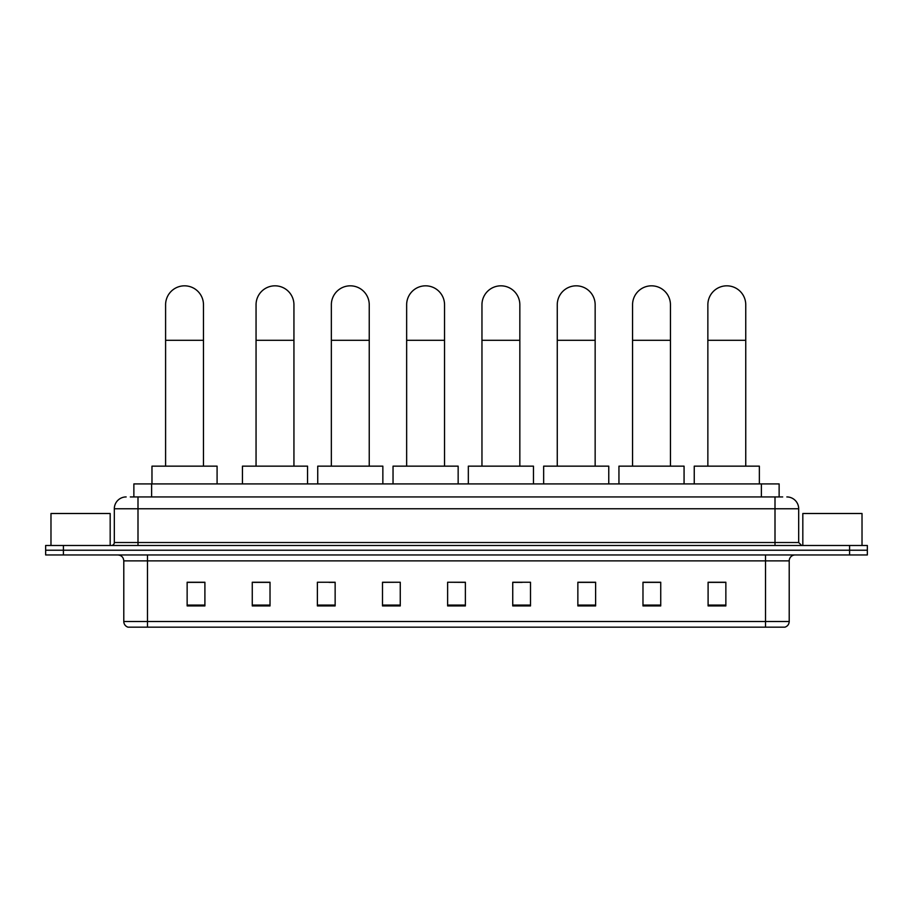 <?xml version="1.0" encoding="UTF-8"?>
<svg xmlns="http://www.w3.org/2000/svg" width="913" height="913" viewBox="0 0 913 913"><rect width="100%" height="100%" fill="white"/><g stroke="black" fill="none" stroke-linecap="round" stroke-linejoin="round"><path stroke-width="1.37" d="M133.869 496.934L133.869 483.913L779.131 483.913L779.131 496.934M130.582 496.934L782.692 496.934M130.308 496.934L138 496.934L138 508.769L114.319 508.769L114.319 542.516A2.956 2.956 0 0 1 111.363 545.483M126.165 496.934A11.835 11.835 0 0 0 114.319 508.769M786.835 496.934A11.835 11.835 0 0 1 798.681 508.769L798.681 542.516L801.637 545.483M63.408 545.483L45.65 545.483L45.65 550.219L63.408 550.219L45.65 550.219L45.65 554.956L63.408 554.956L63.408 550.219L849.592 550.219L63.408 550.219L63.408 545.483L849.592 545.483L849.592 550.219L867.35 550.219L849.592 550.219L849.592 554.956L63.408 554.956M849.592 554.956L867.35 554.956L867.35 545.483L849.592 545.483M789.209 621.491C789.037 624.332 787.622 626.227 784.94 627.174L765.528 627.174L765.528 621.491L789.209 621.491L789.209 560.867A5.923 5.923 0 0 1 795.12 554.956M765.528 627.174L128.06 627.174A5.923 5.923 0 0 1 123.791 621.491L123.791 560.867C123.449 557.272 121.475 555.298 117.88 554.956M725.858 605.924L725.858 582.243L708.1 582.243L708.1 605.924L725.858 605.924M660.738 605.924L660.738 582.243L642.98 582.243L642.98 605.924L660.738 605.924M595.618 605.924L595.618 582.243L577.861 582.243L577.861 605.924L595.618 605.924M530.499 605.924L530.499 582.243L512.741 582.243L512.741 605.924L530.499 605.924M204.9 605.924L204.9 582.243L187.142 582.243L187.142 605.924L204.9 605.924M270.02 605.924L270.02 582.243L252.262 582.243L252.262 605.924L270.02 605.924M335.139 605.924L335.139 582.243L317.382 582.243L317.382 605.924L335.139 605.924M400.259 605.924L400.259 582.243L382.501 582.243L382.501 605.924L400.259 605.924M465.379 605.924L465.379 582.243L447.621 582.243L447.621 605.924L465.379 605.924M400.259 582.243L382.501 582.357L400.259 582.243M328.988 582.357L335.139 582.357M253.677 582.357L270.02 582.357M512.741 582.357L522.213 582.357M447.621 582.243L465.379 582.357L447.621 582.243M204.9 582.357L187.142 582.357M595.618 582.357L577.861 582.357M660.738 582.357L642.98 582.357M725.858 582.357L708.1 582.357M110.176 545.483L110.176 513.505L50.98 513.505L50.98 545.483M165.595 466.155L165.595 304.771A18.945 18.945 0 0 1 184.529 285.826A18.945 18.945 0 0 1 203.473 304.771A18.945 18.945 0 0 0 184.529 285.826M203.473 466.155L203.473 304.771M217.089 483.913L217.089 466.155L151.969 466.155L151.969 483.913M256.051 466.155L256.051 304.771A18.945 18.945 0 0 1 274.996 285.826A18.945 18.945 0 0 1 293.94 304.771A18.945 18.945 0 0 0 274.996 285.826M293.94 466.155L293.94 304.771M307.555 483.913L307.555 466.155L242.436 466.155L242.436 483.913M331.351 466.155L331.351 304.771A18.945 18.945 0 0 1 350.295 285.826A18.945 18.945 0 0 1 369.24 304.771A18.945 18.945 0 0 0 350.295 285.826M369.24 466.155L369.24 304.771M382.855 483.913L382.855 466.155L317.735 466.155L317.735 483.913M406.65 466.155L406.65 304.771A18.945 18.945 0 0 1 425.595 285.826A18.945 18.945 0 0 1 444.54 304.771A18.945 18.945 0 0 0 425.595 285.826M444.54 466.155L444.54 304.771M458.155 483.913L458.155 466.155L393.035 466.155L393.035 483.913M481.961 466.155L481.961 304.771A18.945 18.945 0 0 1 500.895 285.826A18.945 18.945 0 0 1 519.839 304.771A18.945 18.945 0 0 0 500.895 285.826M519.839 466.155L519.839 304.771M533.466 483.913L533.466 466.155L468.335 466.155L468.335 483.913M557.261 466.155L557.261 304.771A18.945 18.945 0 0 1 576.206 285.826A18.945 18.945 0 0 1 595.15 304.771A18.945 18.945 0 0 0 576.206 285.826M595.15 466.155L595.15 304.771M608.766 483.913L608.766 466.155L543.646 466.155L543.646 483.913M632.561 466.155L632.561 304.771A18.945 18.945 0 0 1 651.505 285.826A18.945 18.945 0 0 1 670.45 304.771A18.945 18.945 0 0 0 651.505 285.826M670.45 466.155L670.45 304.771M684.065 483.913L684.065 466.155L618.946 466.155L618.946 483.913M707.86 466.155L707.86 304.771A18.945 18.945 0 0 1 726.805 285.826A18.945 18.945 0 0 1 745.75 304.771A18.945 18.945 0 0 0 726.805 285.826M745.75 466.155L745.75 304.771M759.365 483.913L759.365 466.155L694.245 466.155L694.245 483.913M862.02 545.483L862.02 513.505L802.824 513.505L802.824 545.483M151.626 496.934L151.626 483.913M761.374 496.934L761.374 483.913M138 545.483L138 542.516L798.681 542.516M114.319 542.516L138 542.516L138 508.769L775 508.769L775 545.483M798.681 508.769L775 508.769L775 496.934M765.528 554.956L765.528 560.867L123.791 560.867M789.209 560.867L765.528 560.867L765.528 621.491L147.472 621.491L147.472 627.174M123.791 621.491L147.472 621.491L147.472 554.956M465.379 605.102L447.621 605.102M400.259 605.102L382.501 605.102M335.139 605.102L317.382 605.102M270.02 605.102L252.262 605.102M204.9 605.102L187.142 605.102M530.499 605.102L512.741 605.102M595.618 605.102L577.861 605.102M660.738 605.102L642.98 605.102M725.858 605.102L708.1 605.102M165.595 340.287L203.473 340.287M256.051 340.287L293.94 340.287M331.351 340.287L369.24 340.287M406.65 340.287L444.54 340.287M481.961 340.287L519.839 340.287M557.261 340.287L595.15 340.287M632.561 340.287L670.45 340.287M707.86 340.287L745.75 340.287"/></g></svg>
